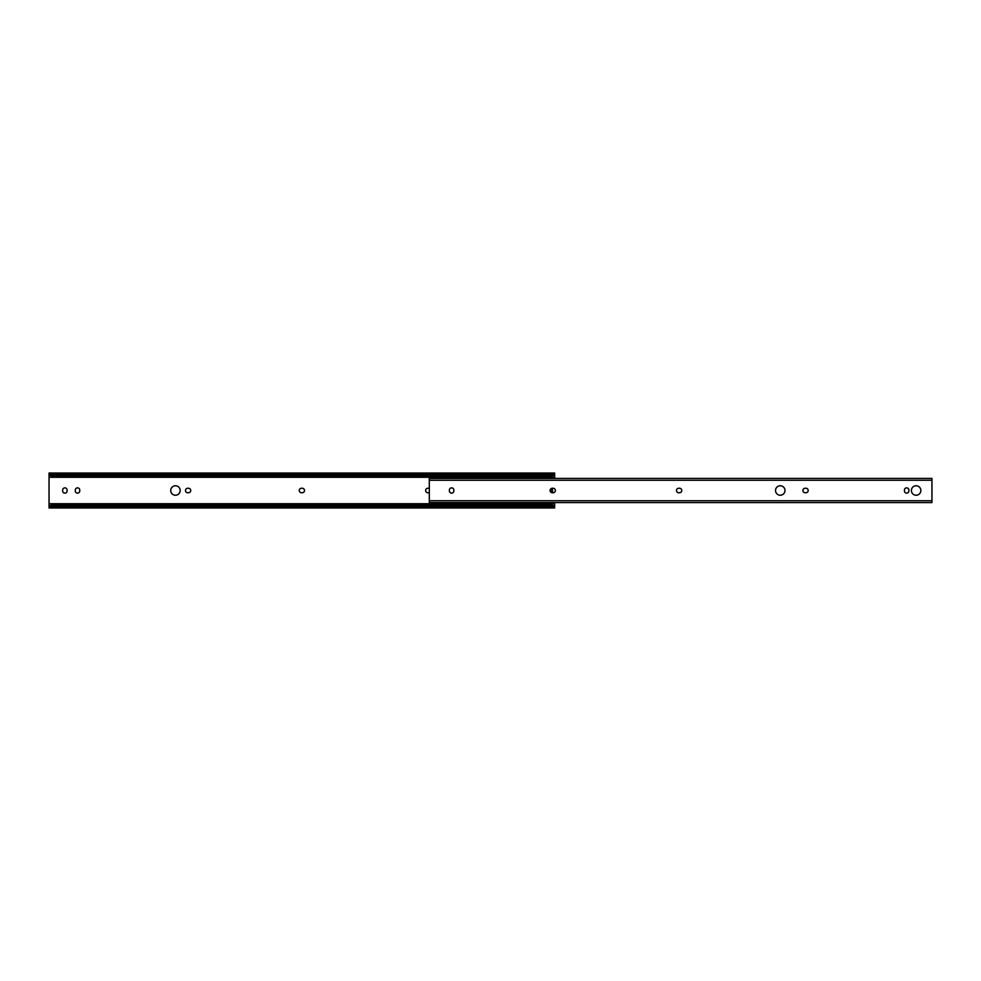 <?xml version="1.0" encoding="UTF-8"?>
<svg xmlns="http://www.w3.org/2000/svg" width="981" height="981" viewBox="0 0 981 981"><rect width="100%" height="100%" fill="white"/><g stroke="black" fill="none" stroke-linecap="round" stroke-linejoin="round"><path stroke-width="1.47" d="M175.452 485.767A4.733 4.733 0 0 0 170.731 490.5A4.733 4.733 0 0 0 175.452 495.233A4.733 4.733 0 0 0 180.185 490.5A4.733 4.733 0 0 0 175.452 485.767M64.881 493.136A2.244 2.244 0 0 0 67.113 490.892L67.113 490.108A2.244 2.244 0 0 0 64.881 487.864A2.244 2.244 0 0 0 62.637 490.108L62.637 490.892A2.244 2.244 0 0 0 64.881 493.136M77.511 493.136A2.244 2.244 0 0 0 79.755 490.892L79.755 490.108A2.244 2.244 0 0 0 77.511 487.864A2.244 2.244 0 0 0 75.279 490.108L75.279 490.892A2.244 2.244 0 0 0 77.511 493.136M301.461 488.256A2.244 2.244 0 0 0 299.23 490.5A2.244 2.244 0 0 0 301.461 492.744L302.258 492.744A2.244 2.244 0 0 0 304.502 490.5A2.244 2.244 0 0 0 302.258 488.256L301.461 488.256M187.702 488.256A2.244 2.244 0 0 0 185.458 490.5A2.244 2.244 0 0 0 187.702 492.744L188.499 492.744A2.244 2.244 0 0 0 190.731 490.5A2.244 2.244 0 0 0 188.499 488.256L187.702 488.256M429.31 488.354A2.244 2.244 0 0 0 428.66 488.256L427.875 488.256A2.244 2.244 0 0 0 425.631 490.5A2.244 2.244 0 0 0 427.875 492.744L428.66 492.744A2.244 2.244 0 0 0 429.31 492.646M49.05 474.166L49.05 473.038L49.81 474.166A2.992 2.109 0 0 0 51.27 474.792L52.042 474.939L51.27 475.846A2.992 2.109 180 0 1 49.81 475.221L49.05 474.583L49.05 477.281L554.67 477.281L554.67 478.421M49.05 477.281L49.05 503.719L554.67 503.719L554.67 506.834M554.67 502.579L554.67 503.719M49.05 473.038L554.67 473.038L554.67 477.281M49.05 503.719L49.05 506.417L49.81 505.779A2.992 2.109 0 0 1 51.27 505.154L52.042 505.154L51.27 506.208A2.992 2.109 180 0 0 49.81 506.834L49.05 507.962L49.05 506.834M554.67 507.851L553.909 506.834A2.992 2.109 180 0 0 552.45 506.208L551.69 506.061L552.45 505.154A2.992 2.109 0 0 1 553.909 505.779L554.67 506.417L553.909 505.779L554.67 505.779M51.27 506.208L552.45 506.208M52.042 506.061L551.69 506.061M52.042 505.154L551.69 505.154M49.05 507.851L49.81 505.779L49.05 505.779M554.67 475.221L553.909 475.221L554.67 474.583L553.909 475.221A2.992 2.109 180 0 1 552.45 475.846L551.69 475.846L552.45 474.792A2.992 2.109 0 0 0 553.909 474.166L554.67 473.149M49.05 475.221L49.81 475.221L49.05 473.149M52.042 475.846L551.69 475.846M52.042 474.939L551.69 474.939M51.27 474.792L552.45 474.792M552.487 492.744L552.487 488.256M550.991 488.71L550.991 492.29M916.119 485.767A4.733 4.733 0 0 0 911.398 490.5A4.733 4.733 0 0 0 916.119 495.233A4.733 4.733 0 0 0 920.852 490.5A4.733 4.733 0 0 0 916.119 485.767M780.263 485.767A4.733 4.733 0 0 0 775.53 490.5A4.733 4.733 0 0 0 780.263 495.233A4.733 4.733 0 0 0 784.996 490.5A4.733 4.733 0 0 0 780.263 485.767M451.603 493.136A2.244 2.244 0 0 0 453.847 490.892L453.847 490.108A2.244 2.244 0 0 0 451.603 487.864A2.244 2.244 0 0 0 449.372 490.108L449.372 490.892A2.244 2.244 0 0 0 451.603 493.136M906.665 493.136A2.244 2.244 0 0 0 908.909 490.892L908.909 490.108A2.244 2.244 0 0 0 906.665 487.864A2.244 2.244 0 0 0 904.433 490.108L904.433 490.892A2.244 2.244 0 0 0 906.665 493.136M679.539 492.744A2.244 2.244 0 0 0 681.77 490.5A2.244 2.244 0 0 0 679.539 488.256L678.742 488.256A2.244 2.244 0 0 0 676.498 490.5A2.244 2.244 0 0 0 678.742 492.744L679.539 492.744M553.125 492.744A2.244 2.244 0 0 0 555.369 490.5A2.244 2.244 0 0 0 553.125 488.256L552.34 488.256A2.244 2.244 0 0 0 550.096 490.5A2.244 2.244 0 0 0 552.34 492.744L553.125 492.744M805.941 492.744A2.244 2.244 0 0 0 808.185 490.5A2.244 2.244 0 0 0 805.941 488.256L805.143 488.256A2.244 2.244 0 0 0 802.912 490.5A2.244 2.244 0 0 0 805.143 492.744L805.941 492.744M931.95 478.47L931.95 502.53M429.31 478.47L429.31 502.53M49.81 506.834L553.909 506.834M49.81 474.166L553.909 474.166M429.31 480.236L931.95 480.236M429.31 500.764L931.95 500.764M49.05 507.962L554.67 507.962M429.31 478.421L931.95 478.421M429.31 502.579L931.95 502.579"/></g></svg>
